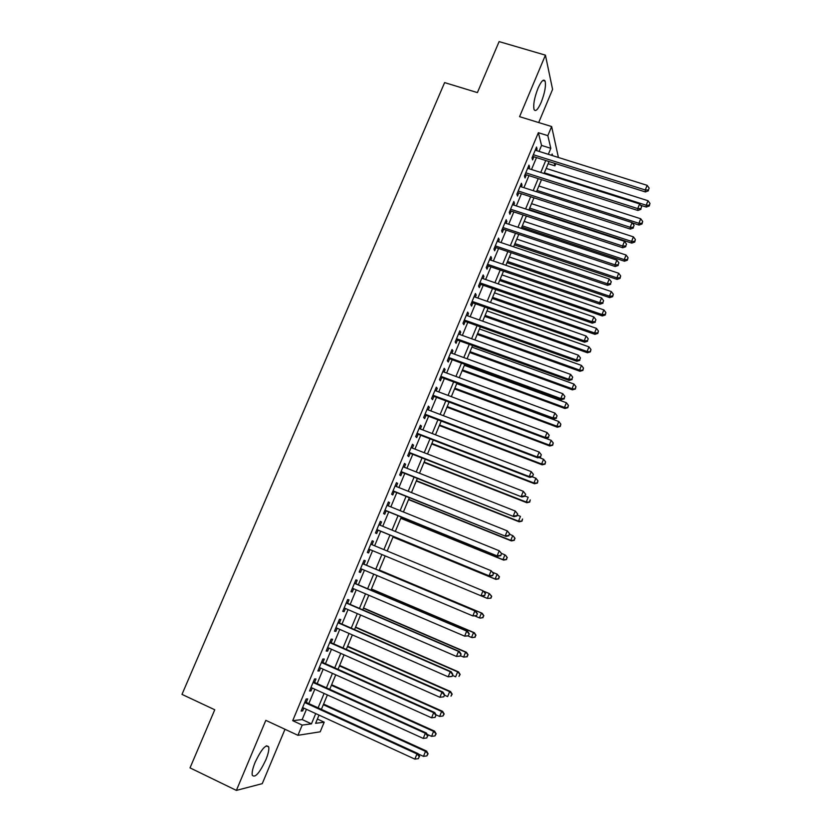 <?xml version="1.0" encoding="UTF-8"?>
<svg xmlns="http://www.w3.org/2000/svg" width="832" height="832" viewBox="0 0 832 832"><rect width="100%" height="100%" fill="white"/><g stroke="black" fill="none" stroke-linecap="round" stroke-linejoin="round"><path stroke-width="1.25" d="M265.793 759.97C268.237 753.979 269.214 749.632 268.715 746.928C266.094 743.798 261.591 748.873 255.195 762.143C252.741 768.154 251.763 772.512 252.252 775.206C254.977 778.253 259.49 773.167 265.793 759.97M541.216 102.274C544.804 92.934 546.094 85.883 545.116 81.11C543.65 78.614 541.268 81.026 537.971 88.358C534.373 97.77 533.073 104.822 534.05 109.533C535.548 112.029 537.93 109.616 541.216 102.274M317.387 719.035L324.199 722.176L320.206 731.806L297.939 735.311L302.203 725.078L311.449 723.861L315.723 713.575M538.71 122.554L552.583 89.398L545.428 55.151L499.106 41.6L477.402 92.602L444.621 82.597L181.99 694.387L214.76 709.769L190.029 767.884L236.382 790.4L262.257 783.65L284.991 729.279M539.053 151.403L541.549 145.423L538.356 132.714L547.83 135.647L551.637 126.537L558.418 157.487M555.838 163.696L554.944 165.859L554.32 163.218M548.132 163.706L554.944 165.859M306.228 702.416L307.694 698.911L306.155 699.005L301.122 711.069L302.682 710.923L303.846 708.126M314.558 682.438L316.014 678.954L314.527 678.964L309.514 690.986L311.022 690.924L312.229 688.043M322.868 662.542L324.314 659.069L322.858 658.996L317.866 670.966L319.342 670.987L320.57 668.034M331.136 642.72L332.582 639.257L331.157 639.111L326.186 651.03L327.621 651.134L328.89 648.107M339.373 622.97L340.808 619.528L339.435 619.289L334.474 631.176L335.878 631.363L337.168 628.254M347.578 603.304L349.014 599.862L347.672 599.55L342.732 611.385L344.094 611.655L345.426 608.473M355.763 583.7L357.188 580.278L355.878 579.883L350.958 591.677L352.29 592.02L353.642 588.765M363.906 564.169L365.331 560.768L364.052 560.29L359.154 572.042L360.454 572.468L361.837 569.14M372.029 544.7L373.443 541.32L372.206 540.769L367.318 552.469L368.576 552.978L370.001 549.578M380.151 525.231L381.524 521.955L380.318 521.321L375.45 532.979L376.678 533.562L378.092 530.171M388.242 505.835L389.574 502.653L388.409 501.946L383.562 513.562L384.748 514.228L386.152 510.848M396.313 486.512L397.592 483.423L396.469 482.643L391.633 494.218L392.787 494.957L394.191 491.587M404.342 467.262L405.59 464.277L404.487 463.414L399.682 474.937L400.795 475.758L402.199 472.41M412.339 448.084L413.556 445.193L412.485 444.246L407.69 455.738L408.782 456.633L410.176 453.294M420.316 428.979L421.481 426.171L420.451 425.162L415.678 436.602L416.728 437.57L418.122 434.242M428.262 409.937L429.385 407.233L428.397 406.141L423.634 417.539L424.653 418.59L426.036 415.272M436.176 390.967L437.268 388.357L436.301 387.192L431.558 398.549L432.546 399.672L433.919 396.365M444.059 372.07L445.11 369.543L444.184 368.306L439.462 379.631L440.409 380.827L441.782 377.53M451.911 353.246L452.93 350.813L452.036 349.502L447.325 360.776L448.24 362.045L449.613 358.769M459.742 334.485L460.72 332.145L459.857 330.762L455.166 341.994L456.05 343.335L457.413 340.07M467.542 315.796L468.478 313.539L467.646 312.083L462.977 323.284L463.83 324.688L465.182 321.433M475.311 297.17L476.216 295.006L475.415 293.478L470.756 304.637L471.578 306.114L472.93 302.879M483.049 278.616L483.922 276.536L483.153 274.945L478.514 286.052L479.294 287.612L480.646 284.378M490.766 260.125L491.598 258.138L490.859 256.474L486.242 267.54L486.99 269.173L488.332 265.949M498.451 241.706L499.242 239.803L498.545 238.066L493.938 249.101L494.655 250.796L495.997 247.593M506.106 223.35L506.865 221.541L506.199 219.731L501.613 230.724L502.299 232.492L503.63 229.299M513.739 205.067L514.457 203.341L513.822 201.458L509.246 212.41L509.902 214.25L511.233 211.068M521.342 186.836L522.028 185.203L521.425 183.258L516.859 194.168L517.494 196.071L518.814 192.899M528.913 168.688L529.568 167.128L528.986 165.121L524.451 175.989L525.044 177.965L526.365 174.803M538.356 132.714L292.708 720.678L302.172 719.566L306.446 709.311M308.828 703.602L314.818 689.218M317.158 683.613L323.17 669.198M325.458 663.707L331.479 649.262M333.736 643.864L339.768 629.387M341.973 624.104L348.026 609.596M350.178 604.417L356.242 589.878M358.353 584.802L364.437 570.232M366.506 565.261L372.59 550.659M374.629 545.782L380.692 531.242M382.751 526.302L388.752 511.898M390.842 506.886L396.791 492.627M398.902 487.552L404.789 473.429M406.942 468.291L412.766 454.303M414.939 449.093L420.711 435.25M422.916 429.978L428.626 416.26M430.851 410.925L436.519 397.342M438.766 391.945L444.371 378.498M446.649 373.027L452.202 359.715M454.511 354.193L460.002 341.006M462.332 335.421L467.782 322.358M470.132 316.711L475.519 303.784M477.901 298.074L483.236 285.282M485.649 279.51L490.932 266.843M493.355 261.009L498.586 248.466M501.041 242.58L506.22 230.162M508.706 224.214L513.833 211.921M516.329 205.91L521.404 193.742M523.931 187.678L528.954 175.635M531.513 169.51L536.484 157.591M536.463 150.592L537.077 149.126L536.536 147.046L532.012 157.882L532.574 159.921L533.884 156.77M297.939 735.311L265.824 720.346L236.382 790.4M292.708 720.678L302.203 725.078M545.428 55.151L519.574 116.667L551.637 126.537M319.02 715.094L315.609 723.31L324.199 722.176M552.542 155.636L552.157 154.024L551.606 155.345M549.037 161.543L544.066 173.503M541.507 179.65L536.494 191.734M533.967 197.818L528.892 210.028M526.386 216.05L521.258 228.384M518.783 234.343L513.604 246.802M511.15 252.71L505.918 265.294M503.495 271.149L498.212 283.858M495.81 289.65L490.474 302.484M488.093 308.214L482.706 321.183M480.345 326.851L474.906 339.945M472.576 345.55L467.074 358.779M464.776 364.322L459.222 377.686M456.945 383.167L451.339 396.656M449.093 402.074L443.425 415.698M441.199 421.054L435.49 434.814M433.285 440.097L427.513 453.991M425.339 459.222L419.515 473.252M417.362 478.41L411.476 492.575M409.365 497.671L403.416 511.982M401.326 517.005L395.325 531.45M393.266 536.411L387.202 551.002M385.174 555.901L379.08 570.554M377.01 575.536L370.937 590.158M368.815 595.244L362.752 609.835M360.599 615.035L354.546 629.595M352.342 634.889L346.31 649.418M344.063 654.826L338.042 669.323M335.743 674.846L329.732 689.302M327.402 694.928L321.402 709.353M548.319 154.315L550.815 148.314L547.83 135.647M318.105 707.845L324.106 693.43M326.435 687.814L332.446 673.358M334.745 667.846L340.766 653.37M343.013 647.962L349.045 633.454M351.25 628.15L357.302 613.61M359.455 608.421L365.518 593.84M367.64 588.754L373.714 574.142M375.783 569.161L381.878 554.528M383.906 549.63L389.969 535.059M392.028 530.098L398.029 515.674M400.119 510.65L406.068 496.35M408.19 491.265L414.076 477.11M416.218 471.952L422.042 457.933M424.216 452.712L429.988 438.828M432.193 433.545L437.902 419.796M440.128 414.45L445.796 400.837M448.042 395.418L453.648 381.94M455.926 376.459L461.479 363.116M463.788 357.573L469.279 344.354M471.609 338.759L477.048 325.676M479.409 320.008L484.796 307.05M487.178 301.33L492.513 288.506M494.915 282.714L500.198 270.015M502.632 264.17L507.863 251.597M510.318 245.7L515.486 233.251M517.972 227.292L523.099 214.968M525.595 208.946L530.67 196.747M533.198 190.674L538.221 178.599M540.769 172.463L545.74 160.514M541.549 145.423L550.815 148.314M302.172 719.566L311.449 723.861M535.829 148.73L537.077 149.126M528.32 166.733L529.568 167.128M520.78 184.798L522.028 185.203M513.209 202.925L514.457 203.341M505.617 221.125L506.865 221.541M497.994 239.387L499.242 239.803M490.339 257.712L491.598 258.138M482.664 276.11L483.922 276.536M474.958 294.57L476.216 295.006M467.23 313.092L468.478 313.539M459.472 331.687L460.72 332.145M451.682 350.355L452.93 350.813M443.862 369.086L445.11 369.543M436.01 387.889L437.268 388.357M428.137 406.754L429.385 407.233M420.233 425.693L421.481 426.171M412.298 444.704L413.556 445.193M404.342 463.778L405.59 464.277M396.344 482.924L397.592 483.423M388.326 502.154L389.574 502.653M380.276 521.435L381.524 521.955M372.185 540.8L373.443 541.32M367.328 552.458L368.576 552.978M359.195 571.938L360.454 572.468M351.031 591.49L352.29 592.02M342.846 611.114L344.094 611.655M334.62 630.812L335.878 631.363M326.373 650.582L327.621 651.134M318.084 670.426L319.342 670.987M309.774 690.352L311.022 690.924M301.423 710.351L302.682 710.923M532.636 156.374L645.382 191.942L645.268 189.977L533.333 154.721M648.409 189.977L649.168 188.126L648.409 189.977L645.268 189.977L647.14 185.338L535.215 150.197M645.382 191.942L648.461 190.767M649.168 188.126L647.14 185.338M640.578 205.244L646.308 207.064L646.194 205.234L648.014 200.73L546.177 168.428M544.346 172.817L646.194 205.234L649.251 205.223L649.293 205.951L649.979 203.414L649.251 205.223M648.014 200.73L649.979 203.414M649.293 205.951L646.308 207.064M525.117 174.408L637.884 210.475L637.728 208.593L525.772 172.817M640.89 208.572L641.649 206.71L640.89 208.572L637.728 208.593L639.621 203.934L527.665 168.282M637.884 210.475L640.952 209.331M641.649 206.71L639.621 203.934M517.566 192.494L630.354 229.081L630.167 227.271L518.19 190.986M633.339 227.24L634.098 225.368L633.339 227.24L630.167 227.271L632.06 222.591L520.094 186.441M630.354 229.081L633.412 227.968M634.098 225.368L632.06 222.591M509.985 210.652L622.794 247.759L622.575 246.022L510.588 209.217M625.768 245.97L626.527 244.098L625.768 245.97L622.575 246.022L624.478 241.322L512.491 204.651M622.794 247.759L625.841 246.667M626.527 244.098L624.478 241.322M502.382 228.873L615.202 266.51L614.962 264.836L502.944 227.521M618.155 264.774L618.925 262.891L618.155 264.774L614.962 264.836L616.866 260.125L504.858 222.934M615.202 266.51L618.249 265.45M618.925 262.891L616.866 260.125M632.258 222.862L639.038 225.056L638.903 223.288L640.723 218.764L538.866 186.014M537.035 190.424L638.903 223.288L641.961 223.257L642.013 223.964L642.689 221.447L641.961 223.257M640.723 218.764L642.689 221.447M642.013 223.964L639.038 225.056M529.1 209.508L631.748 243.1L631.582 241.405L633.412 236.86L531.534 203.663M529.693 208.083L631.582 241.405L634.65 241.363L634.712 242.05L635.388 239.543L634.65 241.363M633.412 236.86L635.388 239.543M634.712 242.05L631.748 243.1M521.768 227.167L624.437 261.217L624.229 259.584L626.07 255.029L524.17 221.374M522.33 225.815L624.229 259.584L627.318 259.532L627.39 260.187L628.056 257.712L627.318 259.532M626.07 255.029L628.056 257.712M627.39 260.187L624.437 261.217M514.405 244.878L617.084 279.396L616.855 277.836L618.706 273.26L516.786 239.148M514.935 243.599L616.855 277.836L619.954 277.763L620.038 278.387L620.693 275.933L619.954 277.763M618.706 273.26L620.693 275.933M620.038 278.387L617.084 279.396M494.749 247.166L607.589 285.324L607.318 283.722L495.279 245.877M610.522 283.65L611.291 281.757L610.522 283.65L607.318 283.722L609.232 279.001L497.203 241.28M607.589 285.324L610.626 284.294M611.291 281.757L609.232 279.001M507.021 262.662L609.721 297.648L609.461 296.15L611.312 291.564L509.371 256.984M507.52 261.456L609.461 296.15L612.56 296.067L612.664 296.66L613.309 294.226L612.56 296.067M611.312 291.564L613.309 294.226M612.664 296.66L609.721 297.648M487.084 265.522L599.945 304.21L599.643 302.682L487.594 264.316M602.857 302.598L603.626 300.695L602.857 302.598L599.643 302.682L601.557 297.939L489.518 259.698M599.945 304.21L602.982 303.202M603.626 300.695L601.557 297.939M499.606 280.509L602.316 315.952L602.025 314.527L603.886 309.92L501.935 274.882M500.074 279.365L602.025 314.527L605.145 314.434L605.259 315.006L605.894 312.593L605.145 314.434M603.886 309.92L605.894 312.593M605.259 315.006L602.316 315.952M479.398 283.941L592.28 323.159L591.937 321.714L479.866 282.807M595.171 321.61L595.941 319.706L595.171 321.61L591.937 321.714L593.861 316.95L481.801 278.179M592.28 323.159L595.306 322.192M595.941 319.706L593.861 316.95M492.159 298.407L594.89 334.329L594.578 332.977L596.44 328.359L494.478 292.843M492.606 297.346L594.578 332.977L597.709 332.862L597.823 333.403L598.447 331.011L597.709 332.862M596.44 328.359L598.447 331.011M597.823 333.403L594.89 334.329M471.682 302.432L584.574 342.191L584.199 340.818L472.118 301.382M587.454 340.694L588.224 338.78L587.454 340.694L584.199 340.818L586.144 336.034L474.063 296.733M584.574 342.191L587.59 341.245M588.224 338.78L586.144 336.034M484.692 316.378L587.444 352.768L587.09 351.489L588.962 346.85L486.98 310.877M485.108 315.39L587.09 351.489L590.366 351.874L590.98 349.502L590.231 351.364M588.962 346.85L590.98 349.502M590.366 351.874L587.444 352.768M463.934 320.986L576.846 361.286L576.441 359.986L464.339 320.008M579.706 359.85L580.476 357.926L579.706 359.85L576.441 359.986L578.386 355.191L466.284 315.349M576.846 361.286L579.862 360.37M580.476 357.926L578.386 355.191M477.204 334.412L579.966 371.28L579.582 370.063L581.464 365.414L479.471 328.962M477.589 333.497L579.582 370.063L582.889 370.406L583.492 368.066L582.743 369.928M581.464 365.414L583.492 368.066M582.889 370.406L579.966 371.28M456.165 339.612L569.088 380.453L568.651 379.236L456.539 338.718M571.927 379.08L572.707 377.156L571.927 379.08L568.651 379.236L570.606 374.41L458.494 334.027M569.088 380.453L572.094 379.569M572.707 377.156L570.606 374.41M469.685 352.508L572.458 389.854L572.052 388.71L573.934 384.041L471.921 347.11M470.038 351.666L572.052 388.71L575.37 389.012L575.973 386.693L575.214 388.554M573.934 384.041L575.973 386.693M575.37 389.012L572.458 389.854M448.354 358.311L561.298 399.693L560.83 398.549L448.698 357.49M564.117 398.382L564.897 396.448L564.117 398.382L560.83 398.549L562.786 393.713L450.663 352.789M561.298 399.693L564.304 398.84M564.897 396.448L562.786 393.713M462.134 370.666L564.928 408.502L564.491 407.43L566.384 402.74L464.35 365.331M462.457 369.897L564.491 407.43L567.84 407.69L568.422 405.382L567.663 407.254M566.384 402.74L568.422 405.382M567.84 407.69L564.928 408.502M440.534 377.062L553.488 419.006L552.978 417.934L440.835 376.324M556.275 417.758L557.066 415.813L556.275 417.758L552.978 417.934L554.944 413.088L442.811 371.613M553.488 419.006L556.473 418.184M557.066 415.813L554.944 413.088M454.563 388.898L557.367 427.211L556.899 426.213L558.792 421.512L456.758 383.614M454.854 388.201L556.899 426.213L560.269 426.431L560.841 424.143L560.082 426.026M558.792 421.512L560.841 424.143M560.269 426.431L557.367 427.211M432.671 395.897L545.636 438.391L545.106 437.403L432.942 395.231M548.413 437.195L549.203 435.25L548.413 437.195L545.106 437.403L547.071 432.526L434.918 390.499M545.636 438.391L548.621 437.59M549.203 435.25L547.071 432.526M424.778 414.794L537.763 457.85L537.191 456.934L425.027 414.211M540.519 456.716L541.31 454.761L540.519 456.716L537.191 456.934L539.178 452.046L427.003 409.458M537.763 457.85L540.738 457.08M541.31 454.761L539.178 452.046M416.863 433.763L529.859 477.381L529.256 476.549L417.071 433.264M532.594 476.31L533.385 474.354L532.594 476.31L529.256 476.549L531.242 471.64L419.068 428.49M529.859 477.381L532.834 476.642M533.385 474.354L531.242 471.64M408.918 452.806L521.924 496.985L409.094 452.379M524.638 495.986L521.29 496.236L523.286 491.306L525.678 494.312L524.638 495.986L525.678 494.312M411.091 447.595L523.286 491.306L525.429 494.01M521.924 496.985L524.888 496.278M400.941 471.91L513.958 516.662L401.086 471.578M516.651 515.726L513.292 515.996L515.289 511.046L517.712 514.02L516.651 515.726L517.712 514.02M403.094 466.773L515.289 511.046L517.452 513.75M513.958 516.662L516.911 515.996M392.943 491.088L505.97 536.411L393.047 490.838M508.633 535.548L505.263 535.829L507.27 530.868L509.714 533.801L508.633 535.548L509.714 533.801M395.054 486.013L507.27 530.868L509.434 533.562M505.97 536.411L508.914 535.777M384.904 510.338L497.942 556.244L384.977 510.172M500.583 555.433L497.203 555.745L499.221 550.753L501.686 553.654L500.583 555.433L501.686 553.654M386.994 505.336L499.221 550.753L501.394 553.446M497.942 556.244L500.874 555.641M376.844 529.662L489.882 576.15L376.875 529.578M492.513 575.411L489.112 575.734L491.13 570.721L493.626 573.581L492.513 575.411L493.626 573.581M378.903 524.722L491.13 570.721L493.314 573.404M489.882 576.15L492.814 575.578M484.723 595.587L485.212 593.445L484.723 595.587L481.801 596.128L368.742 549.058M484.401 595.452L480.99 595.795L483.018 590.772L485.534 593.58M370.781 544.18L483.018 590.772L485.212 593.445M476.601 615.68L477.412 613.662L476.601 615.68L472.836 615.93L360.589 568.61M476.258 615.576L472.836 615.93L474.874 610.896L475.717 611.166L362.658 563.649M362.627 563.711L474.874 610.896L477.079 613.558M477.412 613.662L475.717 611.166M468.437 635.846L469.258 633.828L468.437 635.846L464.651 636.158L352.394 588.234M468.094 635.783L464.651 636.158L466.7 631.093L467.574 631.28L354.505 583.17M354.442 583.326L466.7 631.093L468.905 633.755M469.258 633.828L467.574 631.28M460.252 656.094L461.074 654.066L460.252 656.094L456.435 656.448L344.167 607.932M459.888 656.053L456.435 656.448L458.484 651.373L459.399 651.466L346.33 602.763M346.226 603.002L458.484 651.373L460.71 654.025M461.074 654.066L459.399 651.466M452.036 676.416L452.858 674.378L452.036 676.416L448.188 676.822L335.92 627.702M451.651 676.416L448.188 676.822L450.247 671.726L451.194 671.736L338.125 622.43M337.99 622.752L450.247 671.726L452.473 674.378M452.858 674.378L451.194 671.736M443.778 696.81L444.61 694.772L443.778 696.81L439.899 697.278L327.631 647.556M443.383 696.852L439.899 697.278L441.979 692.162L442.967 692.089L329.878 642.169M329.711 642.585L441.979 692.162L444.215 694.803M444.61 694.772L442.967 692.089M321.402 662.49L433.67 712.67L431.59 717.808L319.322 667.472M321.61 661.981L434.699 712.514L433.67 712.67L435.916 715.312L435.084 717.361L435.916 715.312M436.322 715.239L434.699 712.514M431.59 717.808L435.084 717.361M313.061 682.469L425.339 733.262L423.249 738.421L310.97 687.471M313.31 681.876L426.4 733.023L425.339 733.262L427.596 735.894L426.754 737.963L427.596 735.894M428.012 735.79L426.4 733.023M423.249 738.421L426.754 737.963M304.689 702.52L416.967 753.938L414.866 759.117L302.598 707.554M304.98 701.844L418.07 753.605L416.967 753.938L419.234 756.558L418.392 758.638L419.234 756.558M419.671 756.423L418.07 753.605M414.866 759.117L418.392 758.638M446.961 407.181L549.786 445.994L549.276 445.068L551.19 440.346L545.834 438.339M447.221 406.567L549.276 445.068L552.677 445.234L553.238 442.978L552.479 444.86M551.19 440.346L553.238 442.978M552.677 445.234L549.786 445.994M439.338 425.537L542.162 464.838L541.632 463.986L543.546 459.254L539.011 457.527M439.566 424.996L541.632 463.986L545.054 464.11L545.605 461.874L544.846 463.767M543.546 459.254L545.605 461.874M545.054 464.11L542.162 464.838M431.683 443.955L534.518 483.756L533.957 482.976L535.881 478.223L532.189 476.798M431.881 443.487L533.957 482.976L537.399 483.059L537.95 480.844L537.181 482.747M535.881 478.223L537.95 480.844M537.399 483.059L534.518 483.756M423.998 462.446L526.854 502.736L526.25 502.039L528.185 497.266L524.992 496.028M424.164 462.051L526.25 502.039L529.724 502.07L530.265 499.886L529.495 501.79M529.724 502.07L526.854 502.736M416.291 481L519.158 521.799L518.523 521.175L520.458 516.381L517.265 515.122M416.426 480.688L518.523 521.175L522.018 521.154L522.548 518.991L521.768 520.905M522.018 521.154L519.158 521.799M408.554 499.616L511.43 540.925L510.765 540.374L512.71 535.569L509.517 534.29M408.658 499.377L510.765 540.374L514.29 540.311L514.8 538.169L514.02 540.093M514.8 538.169L513.365 536.13L515.06 538.398M514.29 540.311L511.43 540.925M400.795 518.305L503.672 560.113L502.975 559.645L504.92 554.819L501.54 553.446M400.858 518.149L502.975 559.645L506.522 559.541L507.031 557.419L506.251 559.354M507.031 557.419L505.617 555.308L507.302 557.617M506.522 559.541L503.672 560.113M392.995 537.056L495.882 579.384L495.154 578.989L497.12 574.153L492.752 572.364M393.037 536.983L495.154 578.989L498.732 578.833L499.231 576.742L498.441 578.677M499.231 576.742L497.12 574.153L499.512 576.898M498.732 578.833L495.882 579.384M481.832 596.128L487.313 598.406L489.278 593.549L483.974 591.344M490.911 598.208L487.313 598.406L490.911 598.208L491.691 596.263L490.61 598.073M491.4 596.138L489.278 593.549L491.691 596.263M474.885 615.982L479.44 617.895L481.406 613.018L482.196 613.267L379.298 570.034M483.538 615.597L482.747 617.552L483.85 615.701L481.406 613.018L379.267 570.097M483.059 617.646L480.23 618.134L482.747 617.552M482.196 613.267L483.85 615.701M467.948 635.929L471.536 637.458L473.512 632.559L474.334 632.736L371.426 588.983M475.644 635.138L474.854 637.094L475.977 635.201L473.512 632.559L371.363 589.118M475.186 637.156L472.358 637.614L474.854 637.094M474.334 632.736L475.977 635.201M460.408 655.71L463.601 657.093L465.587 652.174L466.44 652.267L363.522 607.984M467.73 654.742L466.939 656.708L468.062 654.774L465.587 652.174L363.428 608.213M467.272 656.739L463.601 657.093L466.939 656.708M466.44 652.267L468.062 654.774M452.442 675.397L455.634 676.801L457.631 671.861L458.515 671.882L355.597 627.068M459.784 674.43L458.983 676.395L460.138 674.43L457.631 671.861L355.472 627.37M458.515 671.882L460.138 674.43M444.444 695.167L447.637 696.571L449.644 691.621L450.57 691.558L347.641 646.214M451.807 694.179L451.006 696.166L452.171 694.148L449.644 691.621L347.485 646.599M450.57 691.558L452.171 694.148M436.093 714.854L439.618 716.435L441.626 711.464L442.582 711.318L339.654 665.434M443.799 714.012L442.988 715.998L444.174 713.95L441.626 711.464L339.456 665.902M442.988 715.998L439.618 716.435M442.582 711.318L444.174 713.95M427.19 734.386L431.569 736.362L433.576 731.37L434.574 731.141L331.646 684.715M435.76 733.918L434.949 735.914L436.155 733.824L433.576 731.37L331.406 685.277M434.949 735.914L431.569 736.362M434.574 731.141L436.155 733.824M418.288 753.99L423.478 756.361L425.506 751.358L426.535 751.046L323.596 704.08M427.69 753.896L426.878 755.903L428.095 753.771L425.506 751.358L323.336 704.714M426.878 755.903L423.478 756.361M426.535 751.046L428.095 753.771M268.715 746.928L266.344 745.805M545.116 81.11L542.89 80.444"/></g></svg>
